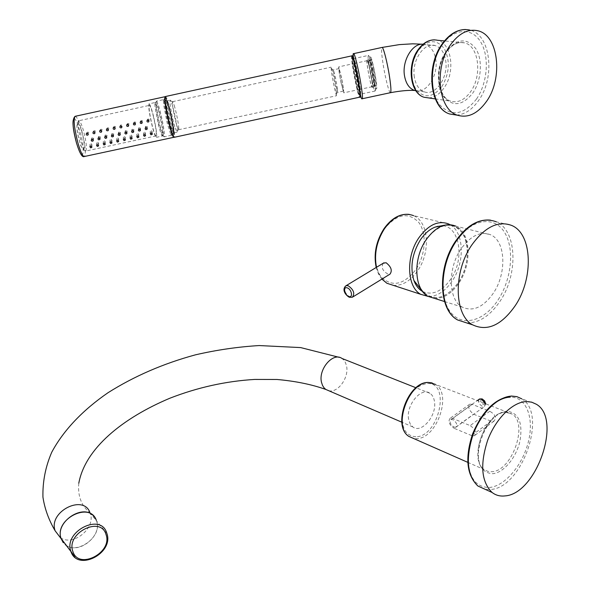 <?xml version="1.0" encoding="UTF-8"?>
<svg xmlns="http://www.w3.org/2000/svg" width="590" height="590" viewBox="0 0 590 590"><rect width="100%" height="100%" fill="white"/><g stroke="black" fill="none" stroke-linecap="round" stroke-linejoin="round"><path stroke-width="0.44" stroke-dasharray="2.95 2.21" d="M414.335 76.966C411.466 60.763 424.151 41.787 435.169 45.57C440.907 47.495 444.432 52.635 445.745 60.991C448.407 77.43 435.45 96.222 424.306 91.841C419.011 89.82 415.685 84.864 414.335 76.966M469.773 404.15L450.148 418.295L452.7 418.457L470.178 425.611L489.759 411.245L472.207 404.371L469.773 404.15C467.664 407.063 468.939 410.404 473.593 414.187L491.087 421.172L493.97 421.201C496.721 417.801 495.32 414.49 489.759 411.245M491.087 421.172L471.609 435.59L474.323 435.767C476.727 432.618 475.348 429.232 470.178 425.611M471.609 435.59L454.189 428.325L473.593 414.187M450.148 418.295C447.803 421.393 449.152 424.734 454.189 428.325M454.005 427.094L455.945 427.219C457.7 424.889 456.682 422.381 452.891 419.697L450.974 419.571C449.211 421.902 450.222 424.402 454.005 427.094M94.171 516.685L96.561 521.022C103.154 537.888 73.359 557.299 63.16 542.52M408.649 419.387C405.64 405.463 421.29 386.516 429.985 393.324C432.323 394.931 433.805 397.572 434.417 401.244C437.249 415.235 421.562 434.07 412.808 426.931L410.146 423.863L408.649 419.387M66.449 545.507C79.193 554.563 102.291 535.639 96.568 521.022L106.797 533.161C112.867 548.752 86.988 568.399 74.842 557.196M428.746 296.571C437.441 296.305 445.236 291.15 452.132 281.113C465.104 262.425 464.197 232.084 449.919 224.635M383.175 263.251C381.059 267.572 382.667 271.179 388.006 274.077L389.983 274.151M461.026 248.965C447.39 268.538 448.348 300.081 462.258 307.11C472.988 311.955 483.35 307.302 493.351 293.156C506.899 273.362 505.8 241.273 490.762 234.835C480.614 230.897 470.695 235.609 461.026 248.965M426.046 239.857C415.154 255.831 413.723 280.287 422.757 291.32C433.997 301.851 445.878 298.946 458.393 282.617C468.32 267.69 470.422 245.374 462.803 233.456C453.098 221.42 441.541 222.6 428.119 237.01M426.12 239.953C414.534 256.51 413.752 282.883 424.217 292.743C435.346 301.497 446.711 298.09 458.327 282.522C473.018 261.599 468.939 227.076 450.804 225.321C441.917 224.451 433.687 229.326 426.12 239.953M422.602 291.49C432.418 295.686 441.785 291.6 450.694 279.225C466.41 257.218 458.423 221.058 438.068 226.243M434.469 298.37C443.496 298.71 451.667 293.584 458.961 282.994C472.295 263.789 470.842 232.475 455.746 226.11L490.762 234.835M341.013 82.46L343.705 92.844C344 91.686 343.24 86.487 341.44 77.238L338.741 66.869C338.461 68.108 339.221 73.308 341.013 82.46M341.411 77.592L339.073 68.602C338.83 69.672 339.486 74.178 341.035 82.121L343.373 91.118C343.623 90.108 342.967 85.602 341.411 77.592M337.532 89.208L335.703 78.831L333.409 69.834L335.437 83.33L337.421 91.693L337.532 89.208M336.315 91.782C335.216 83.684 331.587 66.618 331.086 67.172L331.381 71.316C332.93 81.088 334.53 88.95 336.189 94.902L336.58 95.728L336.315 91.782M165.148 97.04L165.554 97.394C168.696 101.281 176.639 141.467 173.327 136.747M165.451 96.524L165.893 96.885C168.784 100.389 176.417 137.411 174.234 137.308M351.802 55.858L351.625 56.36C350.895 60.328 357.378 94.282 359.406 97.158L359.716 97.483M352.23 56.308L352.142 56.692C351.419 60.564 357.769 93.832 359.76 96.649L360.025 96.952M175.186 128.082L177.066 132.182L177.302 131.194C177.502 127.573 174.463 111.982 172.081 104.408L170.127 100.064C168.843 99.821 172.354 119.276 175.186 128.082M368.182 55.858C367.282 59.258 372.843 88.618 374.79 90.808L375.292 90.713C376.427 87.77 369.93 54.354 368.418 55.416L368.182 55.858M174.264 105.455C176.904 114.991 178.431 122.794 178.836 128.863L178.637 129.719L177.007 126.12C174.552 118.42 171.491 101.465 172.582 101.672L174.264 105.455M370.255 57.178C369.414 60.224 374.436 86.789 376.221 88.736L376.671 88.64C377.784 85.58 371.184 52.82 370.299 57.001L370.255 57.178M370.188 71.014C368.831 64.553 367.843 61.109 367.231 60.667C366.729 61.957 367.371 67.194 369.141 76.376C370.491 82.799 371.479 86.243 372.106 86.73C372.615 85.52 371.973 80.277 370.188 71.014M372.113 70.594C370.756 64.14 369.76 60.689 369.134 60.254C368.625 61.552 369.252 66.788 371.022 75.97C372.371 82.394 373.359 85.838 374.001 86.317C374.525 85.108 373.898 79.864 372.113 70.594M366.943 60.386C366.213 63.167 371.081 87.991 372.216 87.335L372.386 87.077C373.212 84.754 368.249 59.273 367.113 60.062L366.943 60.386M374.281 86.664C375.137 84.341 370.173 58.852 369.023 59.642L368.839 59.974C368.094 62.761 372.954 87.593 374.119 86.929L374.281 86.664M165.001 96.708C165.967 97.003 167.567 101.635 169.817 110.603C173.069 124.689 174.441 133.547 173.925 137.182M164.477 98.346C165.384 98.604 166.874 102.903 168.961 111.237C172.155 125.117 173.386 133.384 172.656 136.054L171.926 135.28L168.231 123.413C165.643 112.454 164.293 104.504 164.175 99.555L164.477 98.346L165.318 98.161C164.898 98.412 164.912 100.403 165.377 104.135L169.079 123.236C170.805 130.132 172.147 134.269 173.113 135.656L173.49 135.877L172.656 136.054M165.318 98.161C166.21 98.427 167.7 102.726 169.787 111.053C172.981 124.94 174.212 133.207 173.49 135.877M132.16 130.626L132.02 129.247L131.777 130.928M133.377 130.81L133.937 129.66L132.02 129.247M125.434 132.072L125.301 130.692L125.036 132.381M126.629 132.271L127.219 131.113L125.301 130.692M118.715 133.517L118.59 132.138L118.295 133.834M119.895 133.731L120.5 132.558L118.59 132.138M112.011 134.963L111.886 133.583L111.569 135.28M113.162 135.191L113.789 134.011L111.886 133.583M105.308 136.408L105.19 135.022L104.85 136.733M106.436 136.644L107.092 135.457L105.19 135.022M98.611 137.853L98.493 136.467L98.132 138.178M99.717 138.097L100.396 136.902L98.493 136.467M91.929 139.292L91.811 137.905L91.428 139.616M93.006 139.55L93.707 138.348L91.811 137.905M145.634 127.728L145.479 126.349L145.288 128.023M146.888 127.875L147.412 126.747L145.479 126.349M138.893 129.18L138.746 127.794L138.532 129.476M140.132 129.343L140.671 128.207L138.746 127.794M104.091 142.47L105.315 142.02L104.585 140.848L103.361 141.312L104.091 142.47M130.825 136.71L132.072 136.231L131.349 135.081L130.102 135.567L130.825 136.71M144.233 133.819L145.494 133.333L144.779 132.182L143.518 132.684L144.233 133.819M117.447 139.594L118.678 139.129L117.956 137.964L116.717 138.444L117.447 139.594M150.944 132.374L152.213 131.88L151.505 130.737L150.236 131.238L150.944 132.374M137.522 135.265L138.775 134.786L138.06 133.635L136.806 134.129L137.522 135.265M124.129 138.149L125.368 137.684L124.652 136.526L123.406 137.005L124.129 138.149M110.765 141.032L111.997 140.575L111.267 139.41L110.035 139.882L110.765 141.032M97.431 143.908L98.648 143.459L97.91 142.286L96.694 142.743L97.431 143.908M90.772 145.339L91.988 144.904L91.251 143.724L90.034 144.181L90.772 145.339M163.408 100.743L163.74 105.249L167.236 123.295L170.739 134.52L171.439 135.258C172.14 132.728 170.982 124.903 167.951 111.768C165.974 103.892 164.558 99.828 163.696 99.585L163.408 100.743L164.175 99.555M153.208 115.758C155.849 127.005 156.8 133.724 156.062 135.907C155.266 135.788 153.997 132.389 152.257 125.7C149.58 114.305 148.621 107.535 149.373 105.389C150.192 105.573 151.475 109.025 153.208 115.758M156.328 101.192C157.242 101.428 158.695 105.477 160.701 113.346C163.747 126.466 164.883 134.291 164.101 136.828L163.349 136.069L159.787 124.903L156.298 106.871L156.003 102.395L156.328 101.192L163.696 99.585M149.027 103.855C149.941 104.061 151.35 107.867 153.26 115.271C156.158 127.639 157.198 135.022 156.387 137.426C155.517 137.308 154.123 133.569 152.213 126.208C149.263 113.664 148.201 106.215 149.027 103.855L155.207 102.505C154.787 102.741 154.772 104.526 155.163 107.867L158.452 124.859C160.015 130.995 161.254 134.675 162.169 135.914L156.387 137.426M100.145 130.265L100.639 129.313C102.1 129.129 102.527 129.734 101.93 131.128L101.738 131.349M127.005 124.49L127.477 123.509C128.959 123.295 129.394 123.9 128.79 125.309L128.694 125.382M140.486 121.606L140.944 120.596C142.433 120.367 142.876 120.972 142.271 122.388L142.249 122.41M113.56 127.381L114.047 126.415C115.515 126.216 115.95 126.821 115.345 128.222L115.212 128.355M147.234 120.161L147.692 119.136C149.174 118.9 149.617 119.497 149.027 120.921M133.738 123.052L134.21 122.049C135.693 121.835 136.128 122.432 135.53 123.848L135.479 123.893M120.758 124.962L120.272 125.943L120.758 124.962C122.233 124.756 122.668 125.36 122.064 126.761L121.968 126.843M106.849 128.819L107.336 127.86C108.803 127.669 109.231 128.273 108.634 129.675L108.472 129.852M93.449 131.703L93.943 130.759C95.403 130.582 95.831 131.186 95.233 132.573L95.012 132.839M86.76 133.148L87.261 132.212C88.714 132.035 89.142 132.639 88.537 134.026L88.286 134.328M423.111 44.213L425.213 44.56C430.943 46.477 434.483 51.581 435.826 59.863C438.348 75.328 426.865 93.331 415.95 90.816M390.425 92.696C389.112 93.109 385.152 77.526 383.043 63.779C381.538 53.904 381.199 48.454 382.01 47.451M441.836 86.708C449.514 73.521 450.347 60.829 444.322 48.638C436.423 38.815 427.721 39.471 418.207 50.607C410.279 64.281 409.512 77.194 415.921 89.363C424.07 98.7 432.706 97.815 441.836 86.708M476.536 99.009C487.576 83.006 489.656 56.714 480.747 42.074C472.015 27.206 453.85 28.084 442.242 44.877C430.494 61.448 428.842 89.289 438.459 103.346C450.421 117.159 463.113 115.714 476.536 99.009M456.513 115.065C464.809 114.526 472.199 109.629 478.682 100.389C495.556 77.334 490.718 34.316 469.765 30.053L477.694 30.732M446.283 51.256C437.271 64.015 435.958 85.388 443.319 96.303C452.515 107.07 462.331 105.994 472.782 93.08C481.366 80.668 482.945 60.217 475.997 48.955C467.14 37.539 457.235 38.306 446.283 51.256M428.746 97.94C434.447 97.564 439.513 94.275 443.938 88.058C455.524 72.437 451.918 43.306 437.544 40.26L434.542 39.84M445.679 52.377C433.871 68.27 437.161 97.505 450.723 101.156C457.958 103.169 464.588 100.02 470.621 91.701C482.362 75.712 478.984 45.968 464.603 42.886C457.774 41.374 451.461 44.538 445.679 52.377M353.683 53.631C353.049 54.332 353.558 59.73 355.217 69.819C357.481 83.5 361.235 99.091 362.194 98.751L362.253 98.737M352.09 56.065C351.861 57.886 352.407 62.754 353.72 70.675C356.19 84.577 358.248 93.412 359.907 97.18M452.7 418.457L472.207 404.371M467.737 462.331L484.161 469.566C468.644 460.207 486.676 411.193 505.91 412.299L512.061 414.025C528.743 423.517 512.009 471.255 491.905 471.698L487.783 471.351L484.161 469.566C467.907 459.492 485.769 411.348 505.468 412.226L512.061 414.025L435.45 384.4C452.419 393.803 436.799 438.776 416.673 438.643L413.45 438.422M60.445 537.711C73.101 546.731 95.971 528.057 90.27 513.551L96.369 520.461M415.898 436.784C405.05 435.752 400.721 427.123 402.926 410.898C407.675 394.511 415.839 385.381 427.403 383.507C451.018 382.158 438.997 436.74 415.898 436.784M507.061 411.215C496.212 411.444 482.922 426.872 479.169 443.931C476.277 462.966 480.821 472.892 492.79 473.704C503.683 472.789 516.198 457.693 519.915 441.313C523.02 422.838 518.735 412.808 507.061 411.215M536.295 404.224L521.685 398.788C548.022 413.435 522.194 488.188 490.533 489.486L485.054 489.272M494.332 403.472C480.385 413.826 468.984 436.652 468.084 456.188C468.246 477.111 475.429 487.539 489.648 487.473C505.401 485.946 523.256 464.227 528.618 440.752C534.201 417.27 526.022 396.657 510.269 397.136M328.741 390.713C337.937 393.22 349.236 377.43 346.551 365.984L345.489 362.658L343.756 359.996L341.949 358.447L339.161 357.334M485.334 403.693L484.397 406.488L482.436 406.407C479.102 404.334 477.937 401.997 478.94 399.386M482.568 399.592C485.762 402.373 485.983 404.002 483.232 404.482C480.053 401.709 479.825 400.079 482.568 399.592M376.479 267.307L378.669 273.797L381.981 279.063M393.412 285.383C402.424 285.848 410.515 280.965 417.683 270.758C430.811 252.181 428.812 221.656 413.516 215.616L448.511 223.912M498.189 299.764C511.965 278.723 514.804 247.247 503.89 231.383C493.196 215.203 470.451 219.421 455.723 241.716C440.819 263.782 438.65 297.5 450.679 312.317C462.494 327.472 484.574 321.012 498.189 299.764M466.439 322.841C478.815 323.254 490.047 315.989 500.15 301.062C518.507 274.136 517.017 230.417 496.33 221.833L511.855 225.52M384.156 229.215C373.868 244.068 372.769 266.938 381.597 277.374C392.549 287.367 403.973 284.756 415.869 269.556C425.611 255.175 427.064 233.36 418.775 222.445C408.25 211.633 396.709 213.882 384.156 229.215M345.165 286.393C343.845 290.656 345.548 294.263 350.276 297.213L353.041 296.829M171.056 129.623C166.439 115.375 163.113 89.068 167.848 104.696C172.31 118.612 175.709 144.565 171.056 129.623M171.815 128.804C168.947 120.013 165.458 100.558 166.771 100.794C167.169 100.72 167.826 102.166 168.755 105.131C171.616 114.062 175.009 132.971 173.726 132.905C173.357 133.001 172.722 131.629 171.815 128.804M352.488 58.388C351.721 62.769 359.317 100.123 359.915 94.902C360.896 91.31 352.909 52.082 352.488 58.388M353.521 59.052C352.813 62.724 359.155 94.975 360.431 94.186L359.856 94.304C359.487 96.089 358.071 91.288 355.6 79.901C353.174 67.046 352.237 60.033 352.783 58.875L353.712 58.624L353.521 59.052M360.453 94.186L360.608 93.869C361.493 90.985 354.966 57.614 353.712 58.624L368.418 55.416M374.075 69.996C370.476 52.163 369.318 58.705 372.865 75.741C376.346 93.132 377.711 87.637 374.075 69.996M373.16 70.365C371.803 63.912 370.808 60.468 370.173 60.025C369.65 61.323 370.277 66.567 372.047 75.749C373.396 82.172 374.392 85.616 375.034 86.096C375.565 84.879 374.945 79.643 373.16 70.365M75.21 116.296C76.907 116.672 79.001 121.157 81.508 129.763C85.262 144.513 86.214 153.429 84.363 156.512L84.274 156.534M74.222 118.384C75.778 119.269 77.622 123.362 79.746 130.67C85.993 152.102 82.88 165.82 76.523 143.134M156.062 135.907L85.72 151.04C82.711 150.155 80.646 146.829 79.532 141.069C76.376 130.884 76.117 124.114 78.765 120.758C80.011 120.854 81.604 124.217 83.537 130.869C86.369 142.006 87.091 148.732 85.72 151.04C84.51 151.018 82.932 147.699 80.985 141.099C78.116 129.815 77.371 123.037 78.765 120.758L149.373 105.389M81.767 131.777C86.347 147.552 84.068 157.441 79.466 140.877C74.731 124.512 77.29 115.33 81.767 131.777M163.349 136.069L162.457 135.494L162.538 136.106C163.29 133.709 162.221 126.326 159.344 113.951C157.449 106.539 156.07 102.726 155.207 102.505L159.042 124.815L162.81 136.032C164.16 135.486 163.201 128.059 159.934 113.752C157.39 103.995 155.893 100.507 155.428 103.287L156.003 102.395M435.169 45.57L422.123 44.198M424.306 91.841L415.825 90.639M465.576 29.5L469.765 30.053M435.287 98.899L450.723 101.156C437.817 97.748 434.454 68.285 446.283 52.274C452.029 44.486 458.135 41.352 464.603 42.886L444.462 40.931M493.97 421.194L474.323 435.767M432.123 382.925L435.45 384.4M516.685 396.62L521.685 398.788M78.795 483.232C77.659 495.489 81.081 505.099 89.061 512.061L90.071 512.998M412.808 426.931L401.842 422.204M429.985 393.324L415.935 387.755M450.974 419.571L477.281 400.58M455.945 427.219L484.397 406.488L485.74 403.848M490.533 220.136L496.33 221.833M444.55 301.542L462.258 307.11M424.217 292.743L422.462 291.298M450.804 225.321L444.233 225.24M381.9 279.107L378.485 273.893L376.191 267.484M409.224 214.391L413.516 215.616M343.373 91.118L337.731 92.335M339.073 68.602L333.409 69.834M333.335 70.439L331.005 67.953M177.066 132.182L173.726 132.905C173.939 136.098 171.535 115.382 167.951 104.932L166.771 100.794L170.127 100.064M359.76 96.649L359.406 97.158M352.171 56.5L351.655 56.168M375.07 91.044L360.431 94.186M178.836 128.863L177.302 131.194M376.221 88.736L374.79 90.808M370.299 57.001L368.226 55.659M173.091 102.232L170.716 100.713M178.637 129.719L336.58 95.728M172.582 101.672L331.086 67.172M337.421 91.693L336.189 94.902M374.001 86.317L375.793 86.052C376.752 87.379 376.169 82.04 374.053 70.026C371.604 58.816 371.25 59.907 370.904 59.811L369.134 60.254M367.231 60.667L355.416 63.241M354.782 63.373L338.741 66.869M372.106 86.73L360.357 89.26M359.73 89.392L343.705 92.844M369.023 59.642L367.113 60.062M374.119 86.929L372.216 87.335M133.672 131.216L133.768 130.508M126.931 132.698L127.042 131.961M120.198 134.181L120.323 133.421M113.472 135.656L113.612 134.874M106.753 137.131L106.908 136.327M100.042 138.606L100.212 137.78M93.331 140.081L93.522 139.225M147.168 128.251L147.242 127.588M140.413 129.734L140.501 129.048M105.212 143.849L105.315 142.02M103.213 143.754L103.361 141.312M132.035 138.008L132.072 136.231M130.043 137.994L130.102 135.567M145.487 135.088L145.494 133.333M143.51 135.103L143.518 132.684M118.605 140.936L118.678 139.129M116.614 140.877L116.717 138.444M152.227 133.62L152.213 131.88M150.251 133.657L150.236 131.238M138.761 136.548L138.775 134.786M136.777 136.548L136.806 134.129M125.316 139.476L125.368 137.684M123.325 139.439L123.406 137.005M111.908 142.389L111.997 140.575M109.91 142.315L110.035 139.882M98.523 145.302L98.648 143.459M96.517 145.192L96.694 142.743M91.841 146.755L91.988 144.904M89.835 146.63L90.034 144.181M170.739 134.52L171.926 135.28M171.439 135.258L164.101 136.828M100.639 129.313L100.071 130.309M127.477 123.509L127.027 124.483M140.944 120.596L140.545 121.555M114.047 126.415L113.531 127.396M147.692 119.136L147.316 120.095M134.21 122.049L133.782 123.022M107.336 127.86L106.797 128.856M93.943 130.759L93.345 131.762M87.261 132.212L86.634 133.215"/><path stroke-width="0.89" d="M450.723 44.516C433.643 67.54 438.215 109.777 457.471 115.22C467.995 118.288 477.649 113.715 486.448 101.495C503.381 78.293 498.639 35.009 477.694 30.732C467.995 28.704 459.005 33.291 450.723 44.516M63.16 542.52L61.102 538.559C54.686 521.826 83.905 502.717 94.171 516.685M526.509 401.561C512.835 401.842 495.858 418.443 487.724 440.096C479.832 464.345 481.293 481.809 492.112 492.488C495.755 495.29 499.959 496.433 504.73 495.932C536.362 494.442 562.513 418.885 536.295 404.224L531.678 402.151L526.509 401.561M96.377 520.469C90.27 500.895 53.941 519.207 61.102 538.567L66.449 545.507M449.919 224.635L448.511 223.912C438.289 220.188 428.451 224.746 419.003 237.593C405.64 256.473 406.849 287.079 420.744 294.322L428.746 296.571M389.983 274.151L389.983 274.144C392.505 270.589 391.207 266.783 386.089 262.727L383.175 263.251M471.727 245.086C453.068 271.975 454.101 315.156 472.671 324.869C487.333 331.683 501.537 325.26 515.276 305.605C533.758 278.325 532.49 234.149 511.855 225.52C498.248 220.365 484.869 226.892 471.727 245.086M428.119 237.01L426.046 239.857M438.068 226.243L434.985 227.15C429.601 229.296 424.793 233.456 420.552 239.629C412.1 253.479 409.895 267.115 413.929 280.523C415.862 285.685 418.752 289.336 422.602 291.49M455.746 226.11C445.561 222.201 435.708 226.722 426.201 239.665C412.801 258.634 414.084 289.366 428.045 296.35L434.469 298.37M173.327 136.747L172.959 136.157C170.407 131.887 164.337 103.958 164.758 98.331L165.148 97.04M351.802 55.858L351.846 55.851C353.285 54.656 360.94 93.832 359.915 97.121L174.234 137.308L173.453 136.474C170.849 132.123 164.654 103.582 165.075 97.837L165.451 96.524M360.025 96.952L360.261 96.605C361.309 93.08 353.211 52.444 352.23 56.308M132.381 132.558L133.532 132.197L133.709 131.341L131.917 130.788L131.6 131.799L132.381 132.558M125.641 134.019L126.784 133.657L126.961 132.802L125.169 132.241L124.851 133.259L125.641 134.019M118.9 135.471L120.043 135.117L120.22 134.255L118.428 133.701L118.118 134.712L118.9 135.471M112.174 136.924L113.302 136.578L113.487 135.707L111.694 135.154L111.385 136.165L112.174 136.924M105.448 138.377L106.576 138.038L106.76 137.16L104.968 136.607L104.659 137.618L105.448 138.377M98.729 139.823L99.858 139.491L100.042 138.613L98.242 138.06L97.94 139.063L98.729 139.823M92.025 141.268L93.139 140.944L93.331 140.066L91.531 139.506L91.229 140.516L92.025 141.268M173.925 137.182L173.799 137.315C172.885 137.146 171.299 132.61 169.057 123.716C165.554 108.516 164.204 99.511 165.001 96.708L75.114 116.319C73.234 119.342 74.215 128.355 78.042 143.363C80.638 152.117 82.748 156.498 84.363 156.512L173.74 137.322M145.892 129.645L147.058 129.269L147.234 128.428L145.442 127.868L145.118 128.878L145.892 129.645M139.137 131.105L140.295 130.729L140.464 129.889L138.679 129.328L138.355 130.338L139.137 131.105M103.943 144.97L105.168 144.506L104.437 143.289L103.213 143.754L103.943 144.97M130.766 139.196L132.02 138.709L131.297 137.5L130.051 137.994L130.766 139.196M144.226 136.297L145.487 135.796L144.771 134.594L143.51 135.103L144.226 136.297M117.336 142.087L118.583 141.607L117.853 140.398L116.614 140.877L117.336 142.087M150.966 134.845L152.235 134.336L151.519 133.141L150.251 133.657L150.966 134.845M137.492 137.743L138.753 137.249L138.031 136.047L136.777 136.548L137.492 137.743M124.047 140.641L125.294 140.162L124.571 138.945L123.325 139.439L124.047 140.641M110.64 143.525L111.871 143.06L111.141 141.843L109.91 142.315L110.64 143.525M97.254 146.409L98.478 145.951L97.741 144.727L96.517 145.192L97.254 146.409M90.572 147.847L91.789 147.397L91.052 146.173L89.835 146.63L90.572 147.847M133.377 130.81L132.16 130.626M126.629 132.271L125.434 132.072M119.895 133.731L118.715 133.517M113.162 135.191L112.011 134.963M106.436 136.644L105.308 136.408M99.717 138.097L98.611 137.853M93.006 139.55L91.929 139.292M146.888 127.875L145.634 127.728M140.132 129.343L138.893 129.18M99.953 130.405C99.356 131.799 99.791 132.389 101.266 132.19L101.377 132.101C101.974 130.715 101.532 130.117 100.071 130.309L99.953 130.405M126.924 124.564C126.326 125.972 126.769 126.57 128.259 126.341L128.355 126.267C128.945 124.859 128.502 124.269 127.027 124.483L126.924 124.564M140.457 121.629C139.852 123.052 140.302 123.642 141.799 123.406L141.888 123.34C142.485 121.924 142.035 121.326 140.545 121.555L140.457 121.629M113.42 127.484C112.823 128.886 113.265 129.483 114.748 129.269L114.851 129.188C115.441 127.794 115.006 127.197 113.531 127.396L113.42 127.484M147.234 120.161C146.63 121.592 147.08 122.182 148.577 121.938L148.665 121.872C149.263 120.448 148.813 119.859 147.316 120.095L149.019 120.928M133.687 123.096C133.082 124.512 133.532 125.109 135.022 124.874L135.117 124.8C135.707 123.391 135.265 122.801 133.782 123.022L133.687 123.096M120.272 125.943L120.168 126.024C119.571 127.433 120.013 128.023 121.496 127.809L121.599 127.728C122.189 126.326 121.754 125.729 120.272 125.943L121.96 126.85L121.496 127.809M106.679 128.945C106.082 130.338 106.525 130.936 108 130.729L108.11 130.648C108.708 129.254 108.265 128.657 106.797 128.856L106.679 128.945M93.227 131.858C92.63 133.244 93.065 133.841 94.54 133.65L94.658 133.561C95.248 132.175 94.813 131.577 93.345 131.762L93.227 131.858M86.509 133.318C85.911 134.697 86.347 135.294 87.814 135.11L87.939 135.014C88.53 133.635 88.094 133.038 86.634 133.215L86.509 133.318M100.145 130.265L101.738 131.26M127.005 124.49L128.694 125.382L128.259 126.341M140.486 121.606L142.249 122.41M113.56 127.381L115.212 128.318M133.738 123.052L135.479 123.893M106.849 128.819L108.472 129.793M93.449 131.703L95.012 132.721M86.76 133.148L88.294 134.188M415.95 90.816L414.497 90.447C409.202 88.441 405.861 83.514 404.489 75.682C401.856 60.822 412.476 42.967 423.111 44.213M382.01 47.451L382.069 47.436C383.33 46.831 387.394 62.717 389.518 76.715C391.015 86.782 391.318 92.106 390.425 92.696L362.253 98.737M469.765 30.053C460.075 28.025 451.099 32.59 442.847 43.734C425.84 66.604 430.501 108.575 449.757 114.003L456.513 115.065M444.462 40.931L437.544 40.26C430.722 38.77 424.461 41.853 418.745 49.508C407.107 65.04 410.603 93.648 424.158 97.269L428.746 97.94M353.683 53.631C351.271 52.252 357.171 70.269 358.823 82.873C360.136 94.599 361.264 99.894 362.194 98.751C362.835 98.22 362.349 92.947 360.726 82.925C358.44 69.001 354.597 53.107 353.683 53.631L382.069 47.436L399.423 44.604L412.742 43.815L422.123 44.198M359.907 97.18C360.815 97.984 360.431 93.183 358.757 82.784C356.412 68.558 352.488 52.901 352.09 56.065M413.45 438.422L408.877 436.408C392.387 426.4 409.069 381.228 428.805 382.526L435.45 384.4M90.071 512.998C83.979 493.572 47.997 511.596 55.136 530.808L60.445 537.711M485.054 489.272L477.885 486.005C467.007 475.363 465.458 458.054 473.239 434.085C481.278 412.675 498.181 396.325 511.869 396.104L517.054 396.716L521.685 398.788M510.269 397.136C505.128 397.306 499.819 399.415 494.332 403.472M415.935 387.755L341.949 358.447C333.158 351.861 318.165 369.163 321.491 382.276L322.509 385.41L324.131 387.94L325.798 389.444L328.741 390.713M478.94 399.386L481.433 399.061L485.334 403.693M72.872 551.51C78.566 570.405 112.867 552.609 106.038 534.584C100.934 515.431 65.697 533.117 72.872 551.51M106.805 533.176L106.598 532.6C100.477 512.776 63.595 531.561 70.8 551.156L74.842 557.196M413.516 215.616C403.398 211.965 393.751 216.287 384.569 228.595C376.663 241.052 373.964 253.958 376.479 267.307M381.981 279.063L386.848 283.237L393.412 285.383M496.33 221.833C482.694 216.692 469.352 223.101 456.306 241.052C437.787 267.572 439.019 310.274 457.626 319.964L466.439 322.841M347.237 287.876C342.768 286.216 344.471 295.214 348.845 296.49C353.329 298.208 351.647 289.137 347.237 287.876M383.979 262.771L346.131 285.678C341.315 289.447 345.644 295.266 349.317 297.264L352.326 297.264C355.084 293.518 353.69 289.668 348.137 285.722L346.131 285.678L345.165 286.393M75.21 116.296L75.114 116.319C71.943 119.136 72.437 128.141 76.597 143.333C79.687 153.275 82.246 157.67 84.274 156.534M74.222 118.384C72.017 120.035 72.791 128.288 76.523 143.134M415.825 90.639L414.497 90.447C408.509 90.086 400.485 90.831 390.425 92.696M457.471 115.22L449.757 114.003C429.881 108.368 425.235 66.618 442.249 43.837C449.13 34.367 456.911 29.596 465.576 29.5M435.287 98.899L424.158 97.269C410.035 93.471 406.54 65.055 418.185 49.604C422.949 43.107 428.399 39.847 434.542 39.84M339.161 357.334L300.671 347.584L259.209 345.556C237.969 346.832 216.7 349.929 195.401 354.848C163.371 363.551 134.24 376.177 108.022 392.719C83.175 409.829 63.683 429.97 51.758 452.213C45.511 466.631 42.576 481.588 42.937 497.09C44.656 508.624 48.719 519.864 55.136 530.808L70.903 551.473C77.452 571.953 113.951 553.427 106.923 533.537M467.737 462.331L408.877 436.408C391.804 425.914 408.317 381.317 428.451 382.46L432.123 382.925M492.112 492.488L477.885 486.005C466.594 475.083 464.832 457.707 472.612 433.886C482.502 410.765 495.445 398.154 511.442 396.038L516.685 396.62M401.842 422.204L325.798 389.444C311.668 384.429 295.376 381.103 276.939 379.473L254.718 379.429C225.874 381.155 197.584 387.424 169.839 398.235C122.565 418.155 85.174 448.407 78.795 483.232M477.281 400.58L479.493 398.988L482.037 398.884M482.229 398.965L484.648 400.942L485.74 403.848M381.9 279.107L386.848 283.237L420.744 294.322M490.533 220.136C477.966 218.927 466.343 225.896 455.664 241.044C437.212 267.418 438.422 309.986 457.626 319.964L472.671 324.869M428.045 296.35L444.55 301.542M422.462 291.298L413.929 280.523M444.233 225.24L434.985 227.15M376.191 267.484C373.463 254.069 376.088 241.104 384.06 228.588C391.568 218.204 399.961 213.469 409.224 214.391M389.983 274.144L353.041 296.829M172.959 136.157L173.453 136.474M164.758 98.331L165.075 97.837M351.846 55.851L165.399 96.531M355.416 63.241L354.782 63.373M360.357 89.26L359.73 89.392M133.532 132.197L133.672 131.216M126.784 133.657L126.931 132.698M120.043 135.117L120.198 134.181M113.302 136.578L113.472 135.656M106.576 138.038L106.753 137.131M99.858 139.491L100.042 138.606M93.139 140.944L93.331 140.081M147.058 129.269L147.168 128.251M140.295 130.729L140.413 129.734M105.168 144.506L105.212 143.849M132.02 138.709L132.035 138.008M145.487 135.796L145.487 135.088M118.583 141.607L118.605 140.936M152.235 134.336L152.227 133.62M138.753 137.249L138.761 136.548M125.294 140.162L125.316 139.476M111.871 143.06L111.908 142.389M98.478 145.951L98.523 145.302M91.789 147.397L91.841 146.755M101.738 131.349L101.266 132.19M142.183 122.462L141.799 123.406M115.212 128.355L114.748 129.269M148.938 120.994L148.577 121.938M135.434 123.922L135.022 124.874M108.472 129.852L108 130.729M95.012 132.839L94.54 133.65M88.286 134.328L87.814 135.11"/></g></svg>

